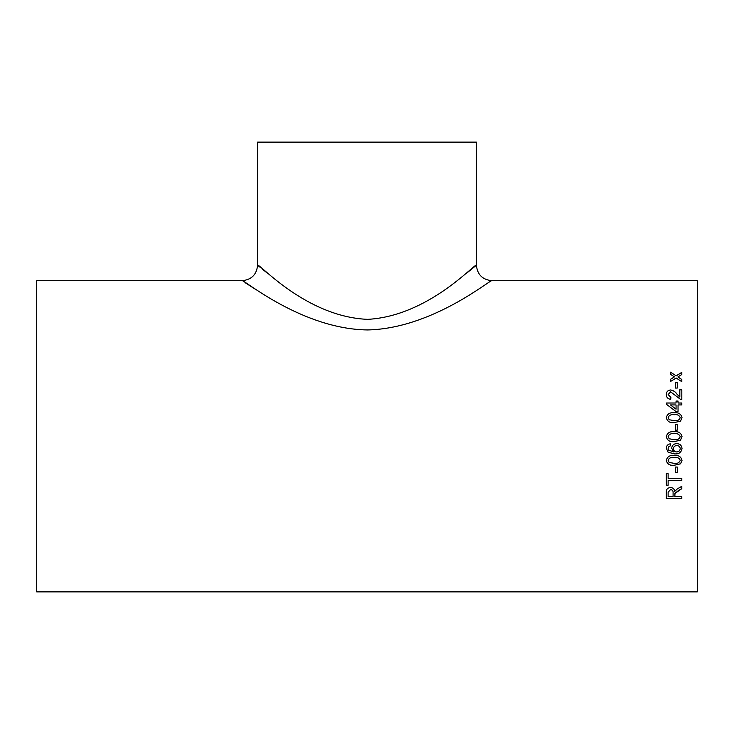 <?xml version="1.0" encoding="UTF-8"?>
<svg xmlns="http://www.w3.org/2000/svg" width="734" height="734" viewBox="0 0 734 734"><rect width="100%" height="100%" fill="white"/><g stroke="black" fill="none" stroke-linecap="round" stroke-linejoin="round"><path stroke-width="1.1" d="M682.005 436.29L680.528 440.134L674.179 441.639C669.821 442.097 667.197 440.446 666.334 436.684C667.234 432.904 669.848 431.253 674.179 431.72C678.519 431.253 681.134 432.904 682.014 436.684L680.528 440.143L674.179 441.648C669.812 442.097 667.197 440.446 666.334 436.684L666.353 436.29M36.7 436.29L36.7 280.682L242.11 280.682C243.78 279.406 302.234 329.199 367.661 329.942C432.344 328.566 490.33 279.397 491.899 280.682L697.3 280.682L697.3 591.888L36.7 591.888L36.7 436.29M675.464 388.066L675.464 382.625L677.253 382.625L677.253 388.066L675.464 388.066M679.831 397.048L676.959 394.075C675.363 391.745 673.243 390.369 670.61 389.956C667.83 390.249 666.408 391.772 666.334 394.525C666.38 397.342 667.839 398.947 670.702 399.324L670.904 397.397L668.124 394.562L670.628 391.855L680.436 399.314L681.813 399.516L681.813 389.763L679.831 389.763L679.831 397.094L676.959 394.121C675.363 391.8 673.243 390.424 670.61 390.011C667.83 390.304 666.408 391.828 666.334 394.571M681.813 403.039L678.042 403.039L678.042 401.067L676.06 401.067L678.042 401.103M678.042 403.003L681.813 403.003L681.813 404.939L678.042 404.939L678.042 411.581L676.06 411.581L666.536 404.361L666.536 403.003L676.06 403.003L676.06 401.067M666.334 417.674C667.243 413.921 669.858 412.288 674.179 412.756C678.51 412.279 681.124 413.921 682.014 417.674L680.528 421.105L674.179 422.61C669.812 423.059 667.197 421.417 666.334 417.674C667.243 413.948 669.858 412.315 674.179 412.783C678.51 412.315 681.124 413.948 682.014 417.692M675.464 430.133L675.464 424.39L677.253 424.39L677.253 430.133L675.464 430.133M670.5 445.804L668.913 446.52L668.124 448.419L668.582 450.098L673.739 451.942L671.693 448.19C672.05 445.281 673.72 443.758 676.72 443.63C679.913 443.776 681.684 445.4 682.014 448.511C681.354 452.428 678.867 454.227 674.564 453.915L668.096 452.236L666.334 448.281C666.444 445.731 667.766 444.244 670.307 443.822L670.5 445.804L668.913 446.511L668.124 448.419M666.334 460.401C667.243 456.667 669.858 455.025 674.179 455.493C678.51 455.025 681.124 456.658 682.014 460.401L680.528 463.815L674.179 465.292C669.812 465.751 667.197 464.117 666.334 460.401M675.464 472.668L675.464 467.044L677.253 467.044L677.253 472.668L675.464 472.668M668.124 478.43L668.124 473.632L666.334 473.632L666.334 485.266L668.124 485.266L668.124 480.531L681.813 480.531L681.813 478.43L668.124 478.43M674.867 496.597L674.941 493.523L681.813 488.679L681.813 486.321L677.546 488.716L674.674 491.376C674.362 489 672.968 487.715 670.509 487.514C667.509 487.835 666.114 489.459 666.334 492.386L666.334 498.597L681.813 498.597L681.813 496.597L674.867 496.597M674.867 494.459L674.941 493.523M678.51 376.542L677.904 376.927L681.813 379.478L681.813 381.698L676.161 377.992L670.5 381.506L670.5 379.285L674.418 376.863L670.5 374.331L670.5 372.166L676.161 375.799L681.813 372.34L681.813 374.514L678.51 376.542M244.991 282.59L254.762 288.875M267.91 273.599L262.46 269.213M259.955 267.167L257.588 265.203C259.13 263.029 305.959 316.877 367.734 319.354C428.583 315.987 474.889 263.139 476.412 265.203L474.072 267.139M473.366 267.726L466.09 273.599M491.899 280.682C482.495 279.764 477.329 274.599 476.412 265.203L476.412 142.112L257.588 142.112L257.588 265.203C256.671 274.599 251.505 279.764 242.11 280.682M681.813 379.542L677.904 376.927M670.5 372.239L676.161 375.799M676.161 375.872L681.813 372.413M670.5 379.359L674.418 376.863M681.813 488.615L678.546 490.495M678.546 490.431L674.941 493.459M681.813 498.524L666.334 498.524M670.555 489.514L668.124 492.312L670.555 489.514C672.417 489.771 673.261 490.835 673.087 492.679L673.087 492.753C673.261 490.899 672.417 489.835 670.555 489.569M673.087 492.753L673.087 496.597L668.124 496.597L668.124 492.248M668.124 485.202L666.334 485.202M681.813 480.476L668.124 480.531M677.253 472.623L675.464 472.623M682.014 460.374L680.528 463.778L674.179 465.255C669.821 465.714 667.197 464.081 666.334 460.374M680.225 460.401L680.225 460.374C679.28 457.943 677.262 456.961 674.179 457.438C671.078 456.961 669.059 457.952 668.124 460.401L669.179 462.457L674.179 463.337C677.262 463.815 679.28 462.842 680.225 460.401C679.28 457.97 677.262 456.988 674.179 457.456C671.078 456.988 669.059 457.97 668.124 460.429M673.739 451.942L671.693 448.18M682.014 448.502C681.354 452.401 678.867 454.199 674.564 453.896L668.096 452.217L666.334 448.272M676.785 445.602C674.711 445.657 673.61 446.703 673.482 448.722L673.482 448.74C673.629 450.722 674.693 451.795 676.675 451.942C678.822 451.823 680.005 450.731 680.225 448.667C680.014 446.648 678.858 445.63 676.785 445.602L676.785 445.611C674.711 445.666 673.61 446.712 673.482 448.74M680.225 448.648L680.225 448.667C680.014 446.657 678.858 445.639 676.785 445.611M666.334 436.684C667.243 432.904 669.867 431.253 674.179 431.73L674.179 431.73C678.51 431.253 681.124 432.904 682.014 436.684M668.133 436.427L669.179 438.767L674.179 439.657C677.262 440.143 679.28 439.152 680.225 436.684L680.216 436.409M668.151 436.29L668.124 436.702C669.059 434.225 671.078 433.225 674.179 433.702C677.253 433.225 679.271 434.216 680.225 436.684L680.198 436.28M675.464 424.399L677.253 424.399M668.124 417.692L669.179 419.756L674.179 420.628C677.262 421.123 679.28 420.142 680.225 417.692L680.225 417.674C679.28 415.224 677.262 414.242 674.179 414.719C671.078 414.242 669.059 415.233 668.124 417.692L669.179 419.738L674.179 420.628C677.262 421.105 679.28 420.123 680.225 417.674M666.536 403.039L676.06 403.003M670.481 404.939L676.06 409.196L676.06 404.939L670.481 404.939L676.06 409.159M668.124 394.562L670.904 397.443M679.831 389.818L681.813 389.818M675.464 382.689L677.253 382.689"/></g></svg>
